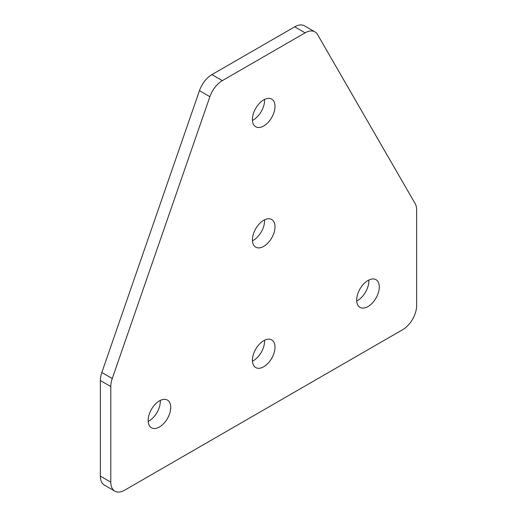 <?xml version="1.0" encoding="UTF-8"?>
<svg xmlns="http://www.w3.org/2000/svg" width="517" height="517" viewBox="0 0 517 517"><rect width="100%" height="100%" fill="white"/><g stroke="black" fill="none" stroke-linecap="round" stroke-linejoin="round"><path stroke-width="0.78" d="M367.981 280.485A15.975 9.222 -60 0 1 375.969 279.691A15.975 9.222 -60 0 1 378.418 292.493A15.975 9.222 -60 0 1 367.981 306.568A15.975 9.222 -60 0 1 359.994 307.363A15.975 9.222 -60 0 1 357.544 294.561A15.975 9.222 -60 0 1 367.981 280.485M368.821 280.033A15.975 9.222 -60 0 1 357.557 300.551A15.975 9.222 -60 0 1 356.717 300.997M263.715 125.974A15.975 9.222 120 0 0 274.152 111.892A15.975 9.222 120 0 0 271.703 99.096A15.975 9.222 120 0 0 263.715 99.884A15.975 9.222 120 0 0 253.278 113.96A15.975 9.222 120 0 0 255.728 126.762A15.975 9.222 120 0 0 263.715 125.974M252.451 120.396A15.975 9.222 120 0 0 253.285 119.95A15.975 9.222 120 0 0 264.549 99.438M263.715 246.37A15.975 9.222 120 0 0 274.152 232.295A15.975 9.222 120 0 0 271.703 219.492A15.975 9.222 120 0 0 263.715 220.281A15.975 9.222 120 0 0 253.278 234.363A15.975 9.222 120 0 0 255.728 247.158A15.975 9.222 120 0 0 263.715 246.37M252.451 240.799A15.975 9.222 120 0 0 253.285 240.353A15.975 9.222 120 0 0 264.549 219.835M159.443 426.964A15.975 9.222 120 0 0 169.88 412.889A15.975 9.222 120 0 0 167.43 400.087A15.975 9.222 120 0 0 159.443 400.882A15.975 9.222 120 0 0 149.012 414.957A15.975 9.222 120 0 0 151.455 427.759A15.975 9.222 120 0 0 159.443 426.964M148.179 421.394A15.975 9.222 120 0 0 149.019 420.948A15.975 9.222 120 0 0 160.283 400.436M263.715 366.766A15.975 9.222 120 0 0 274.152 352.691A15.975 9.222 120 0 0 271.703 339.889A15.975 9.222 120 0 0 263.715 340.684A15.975 9.222 120 0 0 253.278 354.759A15.975 9.222 120 0 0 255.728 367.561A15.975 9.222 120 0 0 263.715 366.766M252.451 361.196A15.975 9.222 120 0 0 253.285 360.75A15.975 9.222 120 0 0 264.549 340.238M305.108 32.842L294.684 26.826L211.892 74.622L222.316 80.639A19.659 11.348 120 0 0 209.883 96.692L112.254 378.528A19.659 11.348 120 0 0 110.787 386.554L110.787 482.148A19.659 11.348 120 0 0 114.858 491.15A19.659 11.348 120 0 0 124.687 490.174L402.737 329.646A19.659 11.348 120 0 0 416.637 305.566L416.637 209.973A19.659 11.348 120 0 0 415.17 203.64L317.541 34.536A19.659 11.348 120 0 0 314.937 31.873A19.659 11.348 120 0 0 305.108 32.842L222.316 80.639M294.684 26.826A19.659 11.348 -60 0 1 304.513 25.85L314.937 31.873M114.858 491.15L104.434 485.127A19.659 11.348 -60 0 1 100.363 476.131L110.787 482.148M110.787 386.554L100.363 380.531L100.363 476.131M100.363 380.531A19.659 11.348 -60 0 1 101.83 372.505L112.254 378.528M209.883 96.692L199.459 90.675L101.83 372.505M199.459 90.675A19.659 11.348 -60 0 1 211.892 74.622"/></g></svg>
